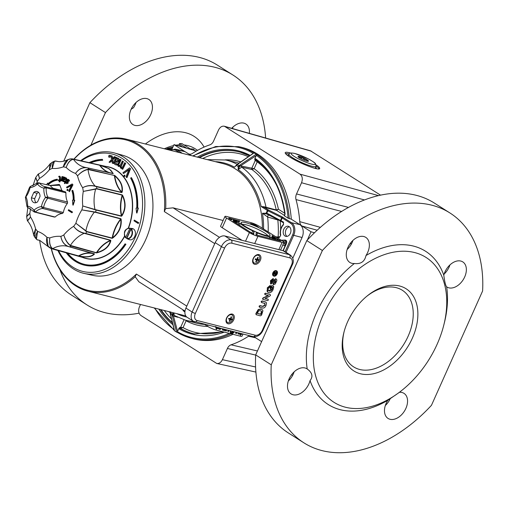 <?xml version="1.0" encoding="UTF-8"?>
<svg xmlns="http://www.w3.org/2000/svg" width="508" height="508" viewBox="0 0 508 508"><rect width="100%" height="100%" fill="white"/><g stroke="black" fill="none" stroke-linecap="round" stroke-linejoin="round"><path stroke-width="0.76" d="M286.95 236.398A5.201 3.785 104.2 0 1 285.591 230.943A5.201 3.785 104.2 0 1 289.382 226.784M284.696 242.805L285.521 244.443L284.988 244.507L284.696 242.805M263.589 229.006A79.28 57.696 104.2 0 0 262.484 213.233L266.732 213.982L266.789 213.252L262.484 213.233L267.633 217.018L277.819 219.977A1.651 1.162 106.3 0 1 277.819 219.621M268.148 231.902A82.582 60.103 -75.8 0 0 267.633 217.018A1.651 1.162 106.3 0 1 268.84 214.96M276.828 236.931L275.647 236.671M178.88 328.447A1.651 1.2 -75.8 0 0 179.356 329.006A0.826 0.552 -60.2 0 1 180.207 328.39L180.003 327.304L178.88 328.447L177.559 331.394L173.393 315.709A0.826 0.514 165.1 0 1 172.269 315.817L176.594 332.099L190.411 338.03A98.704 71.838 -75.8 0 0 230.956 333.8M233.013 334.321A98.755 71.869 104.2 0 1 192.386 338.582L190.411 338.03A98.704 71.838 -75.8 0 1 177.629 332.55L177.559 331.394M176.594 332.099A98.692 71.825 104.2 0 1 174.568 330.81L170.409 314.096L170.656 312.103M173.533 312.833L172.288 314.052L172.269 315.817M185.147 151.695A9.906 7.207 -75.8 0 0 184.664 151.422A9.906 7.207 104.2 0 0 183.451 150.99L175.165 149.117A9.684 7.048 -75.8 0 1 176.822 149.809L185.147 151.695L191.262 155.588M306.876 161.119A5.759 0.921 -155.9 0 1 301.396 158.953A5.759 0.921 -155.9 0 1 298.005 156.635A5.759 0.921 -155.9 0 1 303.632 157.975A5.759 0.921 -155.9 0 1 308.375 161.271A5.759 0.921 -155.9 0 1 306.876 161.119M307.315 161.265L307.016 159.829L304.209 159.296L302.019 157.378L299.822 157.588L298.234 156.426L298.266 156.978M307.016 159.829L306.483 161.017M302.019 157.378L301.333 158.921M380.562 195.167L310.521 150.819L224.415 126.251L300.05 174.161C302.406 176.124 302.901 178.981 301.542 182.747L296.532 193.948A6.598 4.807 -75.8 0 0 296.012 199.587A103.124 75.051 104.2 0 1 299.752 221.659A6.598 4.807 -75.8 0 0 302 226.022L311.036 231.762L307.346 240.017M399.663 286.01A48.692 32.468 122.4 0 0 367.17 295.954A48.692 32.468 122.4 0 0 343.859 332.626A48.692 32.468 122.4 0 0 365.957 374.504A48.692 32.468 122.4 0 0 413.906 334.448A48.692 32.468 122.4 0 0 399.663 286.01M366.56 296.462A45.39 30.27 -57.6 0 1 396.253 287.668A45.39 30.27 -57.6 0 1 402.311 290.259A45.39 30.27 -57.6 0 1 405.987 340.57A45.39 30.27 -57.6 0 1 359.664 369.462A45.39 30.27 -57.6 0 1 353.606 366.865A45.39 30.27 -57.6 0 1 344.056 331.864M322.974 315.455A85.827 57.233 -57.6 0 1 407.365 251.365A85.827 57.233 -57.6 0 1 443.808 325.044A85.827 57.233 -57.6 0 1 402.711 389.68A85.827 57.233 -57.6 0 1 328.409 397.993A85.827 57.233 -57.6 0 1 322.974 315.455M285.515 153.587A18.98 3.042 -155.9 0 1 289.154 154M316.243 166.122A18.98 3.042 -155.9 0 1 319.176 168.891M287.585 155.48A15.678 2.508 -155.9 0 1 287.611 155.391A15.678 2.508 -155.9 0 1 288.69 154.991M315.811 167.126A15.678 2.508 -155.9 0 1 316.236 168.192A15.678 2.508 -155.9 0 1 315.703 168.529M316.236 164.948C318.77 166.694 319.919 167.9 319.691 168.554C319.38 170.986 299.472 163.322 289.966 157.112C286.563 154.927 284.982 153.435 285.217 152.654C285.579 152.019 287.363 152.146 290.57 153.029M188.551 153.861A6.598 4.807 -75.8 0 0 189.071 154.057A6.598 4.807 -75.8 0 0 192.437 153.435A103.124 75.051 104.2 0 1 209.899 144.837A6.598 4.807 -75.8 0 0 213.538 141.186L218.548 129.984C220.047 127.044 222.002 125.806 224.415 126.251M171.901 149.333L173.996 144.64L196.348 151.016M173.996 144.64L184.664 151.422M249.504 335.718A6.598 4.807 -75.8 0 0 248.507 336.22A103.124 75.051 104.2 0 1 231.051 344.818A6.598 4.807 -75.8 0 0 227.413 348.475L222.402 359.67C220.967 362.502 219.081 363.766 216.738 363.455L140.894 315.493C138.538 313.538 138.043 310.674 139.402 306.908L140.494 304.476M63.722 161.188L89.891 102.686L105.461 112.579L90.888 145.148M139.09 313.176A136.163 90.805 -57.6 0 1 86.951 304.902A136.163 90.805 -57.6 0 1 59.874 269.577M105.461 112.579A136.163 90.805 -57.6 0 1 233.051 75.089A136.163 90.805 -57.6 0 1 265.62 138.005M231.724 128.333A14.853 9.906 -57.6 0 1 245.866 123.996A14.853 9.906 -57.6 0 1 249.358 133.369M141.713 124.377A14.853 9.906 -57.6 0 1 132.931 124.543A14.853 9.906 -57.6 0 1 132.544 106.693A14.853 9.906 -57.6 0 1 148.869 99.473A14.853 9.906 -57.6 0 1 149.066 117.627A14.853 9.906 -57.6 0 1 141.713 124.377M182.721 147.13L179.114 144.837L179.432 143.631L186.747 148.279M170.713 149.879L169.958 150.197M166.916 149.428L172.637 147.682M172.129 148.819L168.446 149.816M165.983 149.193L167.875 148.247L172.86 147.18M194.875 150.597L193.383 149.092A54.959 36.652 122.4 0 0 190.214 148.863L181.908 143.58A54.959 36.652 122.4 0 0 179.432 143.631M351.523 243.764L350.285 243.395M314.477 232.785L311.036 231.762M255.676 354.908L306.813 240.589A136.163 90.805 -57.6 0 1 434.404 203.098L449.974 212.992A136.163 90.805 -57.6 0 1 482.6 290.995L431.463 405.314A136.163 90.805 -57.6 0 1 303.867 442.811A136.163 90.805 -57.6 0 1 271.247 364.808L255.676 354.908A136.163 90.805 -57.6 0 0 288.303 432.911L303.867 442.811M385.331 405.511A14.853 9.906 122.4 0 0 390.22 398.729M444.132 274.06A14.853 9.906 122.4 0 0 449.942 264.922M347.135 249.536A14.853 9.906 122.4 0 0 350.418 245.637A14.853 9.906 122.4 0 0 352.946 240.398M288.334 380.987A14.853 9.906 122.4 0 0 294.145 371.843M306.813 240.589L322.383 250.488L271.247 364.808M131.134 109.271L133.496 107.728A14.853 9.906 122.4 0 0 136.023 102.489M89.891 102.686A136.163 90.805 -57.6 0 1 217.481 65.189L233.051 75.089M86.951 304.902L71.38 295.008A136.163 90.805 -57.6 0 1 39.675 240.544M232.461 128.543A14.853 9.906 122.4 0 0 233.02 127.013M307.194 368.96C312.312 372.675 313.265 376.555 310.045 380.6A14.853 9.906 -57.6 0 1 291.052 393.897A14.853 9.906 -57.6 0 1 290.665 376.047A14.853 9.906 -57.6 0 1 306.991 368.827A14.853 9.906 -57.6 0 1 307.194 368.96A90.773 60.535 -57.6 0 1 316.567 312.642A90.773 60.535 -57.6 0 1 354.362 263.512A14.853 9.906 -57.6 0 1 349.853 262.452A14.853 9.906 -57.6 0 1 349.466 244.602A14.853 9.906 -57.6 0 1 365.792 237.382A14.853 9.906 -57.6 0 1 365.989 255.53A90.773 60.535 -57.6 0 1 443.801 275.209A14.853 9.906 -57.6 0 1 462.788 261.906A14.853 9.906 -57.6 0 1 463.182 279.756A14.853 9.906 -57.6 0 1 446.85 286.976A14.853 9.906 -57.6 0 1 446.653 286.842A90.773 60.535 -57.6 0 1 444.373 322.783L443.808 325.044M387.858 400.272L399.478 392.297A14.853 9.906 -57.6 0 1 403.987 393.351A14.853 9.906 -57.6 0 1 404.381 411.201A14.853 9.906 -57.6 0 1 388.049 418.427A14.853 9.906 -57.6 0 1 387.858 400.272A90.773 60.535 -57.6 0 1 310.045 380.6M402.711 389.68L400.907 391.154A90.773 60.535 -57.6 0 1 399.478 392.297M446.653 286.842C445.611 285.725 444.659 281.845 443.801 275.209M365.989 255.53C364.674 261.62 360.801 264.281 354.362 263.512M322.383 250.488A136.163 90.805 -57.6 0 1 449.974 212.992M261.62 341.624L253.981 336.772M256.14 154.273L239.014 165.602L238.239 166.605L238.163 169.558L239.649 166.459L256.191 155.619L257.169 154.724L256.14 154.273A98.692 71.825 -75.8 0 0 254.114 152.984L254.159 152.806A98.704 71.838 -75.8 0 0 238.792 146.672L240.792 147.123A98.755 71.869 104.2 0 1 291.3 219.183L299.834 224.612A9.906 7.207 104.2 0 1 302.07 237.49L292.818 258.185M284.969 235.998A5.201 3.785 104.2 0 1 283.572 229.8A5.201 3.785 104.2 0 1 288.341 226.276A5.201 3.785 104.2 0 1 290.735 232.239A5.201 3.785 104.2 0 1 285.794 236.353A5.201 3.785 104.2 0 1 284.969 235.998M223.431 331.895L194.151 333.839A93.726 68.212 104.2 0 1 180.207 328.39L183.058 327.603L180.003 327.304M291.3 219.183L288.08 218.18L284.429 215.862L285.096 214.039A94.552 68.809 -75.8 0 0 255.524 158.725A1.651 1.2 -75.8 0 0 254.87 158.572L256.191 155.619M283.216 250.742L286.474 243.459C287.052 241.478 286.607 240.335 285.128 240.036A0.826 0.552 87.2 0 0 285.598 240.983L286.271 243.262L282.956 250.673M278.149 236.893A82.842 60.287 104.2 0 0 277.819 219.977A1.651 0.508 174.1 0 0 278.644 220.053M266.732 213.982L280.429 220.967M279.838 236.83L277.578 236.938A0.826 0.552 87.2 0 0 277.476 236.925L279.94 236.811A0.826 0.552 87.2 0 0 279.94 236.811L280.499 235.49A0.826 0.337 -14.1 0 1 280.499 235.49A0.826 0.337 -14.1 0 1 280.499 235.496A0.826 0.337 -14.1 0 1 280.746 235.153A8.858 6.452 104.2 0 1 283.464 224.79L283.464 222.085L268.18 213.843L268.084 214.56L267.564 214.319L268.053 214.541M299.834 224.612L291.509 222.72L282.315 216.941L268.23 209.868A0.826 0.552 122.4 0 0 267.354 210.477L266.224 213.004A0.826 0.565 102 0 0 266.427 213.868M279.94 236.811A0.826 0.552 87.2 0 0 279.432 237.496L280.746 235.153M283.464 222.085A0.826 0.552 122.4 0 0 283.578 222.929M283.464 224.79A0.826 0.349 -136.3 0 1 283.42 224.358L283.42 224.358A0.826 0.349 -136.3 0 1 283.426 224.352L283.572 222.923L281.203 221.418A0.826 0.552 122.4 0 0 281.299 221.463L283.483 222.847M268.18 213.843L266.789 213.252L267.894 210.776L261.182 206.553A79.28 57.696 104.2 0 0 238.163 169.558L241.675 167.145L251.873 169.532A82.842 60.287 104.2 0 1 276.238 209.937A0.826 0.597 102.9 0 0 276.498 210.356L278.441 209.264L276.238 209.937L264.179 206.781L261.182 206.553L276.498 210.356L284.423 215.392M284.429 215.862L284.08 215.417L285.096 214.039M264.179 206.781L263.995 207.181L268.23 209.868M256.159 159.696A0.826 0.591 -74 0 0 255.422 160.16L251.708 168.472A0.826 0.591 103.2 0 0 251.873 169.532L254.14 168.694L241.51 166.084A4.121 2.8 122.7 0 0 240.309 166.11A0.826 0.33 56.5 0 0 239.662 165.157M254.87 158.572L254.845 159.995L257.194 161.868L257.042 160.585M170.256 312.001L170.351 312.42M236.43 165.036L234.461 167.202L237.319 164.522L253.295 153.416M236.334 165.252L234.461 167.202A79.28 57.696 104.2 0 0 215.278 161.658M185.757 320.237L186.112 320.777L186.106 320.332M174.803 315.716L173.996 314.566L174.066 312.966M236.938 164.732A0.826 0.33 56.4 0 1 237.014 164.471A0.826 0.33 56.4 0 1 237.319 164.522A83.007 60.414 -75.8 0 1 239.014 165.602A0.826 0.343 -124.4 0 1 239.649 166.459M239.224 166.853L238.239 166.605A81.832 59.557 104.2 0 0 236.474 165.481L236.48 165.106M235.864 165.71L237.655 164.04A0.826 0.343 55.5 0 1 237.655 164.04A0.826 0.343 55.5 0 1 237.973 164.084M170.396 312.039L170.517 312.928A81.832 59.557 104.2 0 0 172.288 314.052L173.12 314.636L173.888 312.922M170.231 313.855A0.826 0.514 -14.8 0 0 170.409 314.096A83.007 60.414 -75.8 0 0 172.104 315.176A0.826 0.527 -14.1 0 0 173.145 315.131L173.12 314.636M173.145 315.131L173.393 315.709A4.121 2.8 122.7 0 0 174.314 316.287L177.743 317.265M254.845 159.995L255.6 159.537A0.826 0.546 -54.9 0 1 255.524 158.725M74.022 159.22A77.572 56.458 104.2 0 1 136.455 144.247A77.572 56.458 104.2 0 1 164.325 211.588L165.633 208.604L173.088 207.835L219.494 237.338M223.126 220.491L173.088 207.835M185.007 311.106L138.849 281.756L135.172 276.695L136.385 274.047A77.572 56.458 104.2 0 1 51.397 248.641M231.813 314.02A5.366 3.575 -57.6 0 1 232.162 315.004M227.451 322.421A5.366 3.575 -57.6 0 1 226.409 322.523M258.426 254.533A5.366 3.575 -57.6 0 1 258.775 255.518M254.057 262.934A5.366 3.575 -57.6 0 1 253.022 263.036M282.073 242.437L257.931 236.334A6.604 1.054 24.1 0 1 249.39 232.581L226.555 218.065A6.604 1.054 24.1 0 1 224.917 216.484A6.604 1.054 24.1 0 1 226.797 216.535L250.939 222.644A6.604 1.054 -155.9 0 1 259.48 226.39L282.315 240.906A6.604 1.054 -155.9 0 1 283.947 242.494A6.604 1.054 -155.9 0 1 282.073 242.437L278.854 249.638M256.032 261.207L256.223 261.804A8.249 6.464 -77.2 0 0 257.124 260.439L257.473 260.204A8.249 1.829 27.7 0 0 258.394 260.318L256.553 259.239A1.353 0.902 -57.6 0 0 256.616 259.124M258.394 260.318A2.451 1.632 122.4 0 0 258.705 259.62A8.249 0.8 -159.4 0 1 257.816 259.436L257.734 259.086A8.249 6.452 -78.2 0 0 258.172 257.448L257.588 257.607M255.562 258.826A2.248 1.499 -57.6 0 0 255.257 259.499L255.175 259.505A8.249 1.759 28.1 0 0 256.476 259.95L256.559 260.299A8.249 5.493 105.3 0 1 255.708 261.671A2.451 1.632 122.4 0 0 256.223 261.804M258.172 257.448A2.451 1.632 122.4 0 0 257.658 257.315A8.249 5.505 106.2 0 1 257.162 258.94L256.819 259.182A8.249 0.87 -159.8 0 1 255.492 258.807A2.451 1.632 122.4 0 0 255.175 259.505M255.403 259.397L256.553 259.239M254.616 263.157A4.388 2.927 -57.6 0 1 254.229 263.017A4.388 2.927 -57.6 0 1 253.911 257.639A4.388 2.927 -57.6 0 1 258.921 255.638A4.388 2.927 -57.6 0 1 259.004 260.515A4.388 2.927 -57.6 0 1 254.616 263.157M230.543 330.924A7.861 5.239 122.4 0 0 230.454 331.413A2.807 1.873 122.4 0 0 231.089 333.35A2.807 1.873 122.4 0 0 233.953 332.302A7.861 5.239 122.4 0 0 234.277 331.864M233.972 331.788A7.423 4.953 -57.6 0 1 233.744 332.092A2.369 1.581 -57.6 0 1 231.318 332.988A2.369 1.581 -57.6 0 1 230.784 331.343A7.423 4.953 -57.6 0 1 230.848 331M233.744 332.092L233.534 331.959A7.423 4.953 122.4 0 0 233.718 331.724M230.988 333.28A2.807 1.873 -57.6 0 1 230.88 333.223A2.807 1.873 -57.6 0 1 230.245 331.28A7.861 5.239 -57.6 0 1 230.321 330.867M231.223 332.911A2.369 1.581 122.4 0 0 233.534 331.959M216.027 327.431L216.478 327.806L217.621 327.603M204.381 324.307L207.48 326.276A6.604 1.054 24.1 0 0 216.021 330.022L240.163 336.131L240.817 334.664M239.649 333.223L239.357 333.883L239.732 334.315L239.42 334.118L240.036 334.423L239.046 333.686L239.293 333.134M239.7 333.4L240.303 333.832L241.306 333.578M228.498 330.403L228.048 331.406L227.736 331.21L228.136 330.314M226.219 329.825L225.774 330.835L225.457 330.632L225.863 329.736M238.665 332.975L238.214 333.978L237.903 333.781L238.303 332.886M236.385 332.397L235.934 333.4L235.623 333.204L236.023 332.308M223.552 329.463L225.406 330.054L223.45 329.559L223.825 329.222M223.247 329.076L222.599 330.029L222.288 329.832L222.828 328.968M218.973 328.27L220.504 328.327M218.783 327.787L218.694 328.835L218.383 328.638L219.062 329.14L218.383 328.638L218.472 327.59M231.692 331.21L232.391 331.508L232.188 332.575L232.639 331.572L233.426 331.648M231.94 332.511L231.629 332.315L232.029 331.413M215.716 326.714L216.478 328.593L217.627 328.549L217.957 327.806L216.789 328.003L216.408 326.904M215.957 328.32L216.478 328.593M216.167 328.397L215.386 326.504M228.048 331.406L228.562 331.54L229.006 330.537M225.774 330.835L226.282 330.962L226.733 329.959M235.934 333.4L236.449 333.534L236.893 332.53M238.214 333.978L238.728 334.105L239.173 333.102M222.599 330.029L225.133 330.67L225.406 330.054M222.879 329.406L222.561 329.209M241.7 333.712L240.614 334.029L239.77 333.058M240.347 334.62L239.732 334.315L241.256 334.575L242.233 333.877M219.373 329.336L218.694 328.835L219.373 329.336L220.516 329.267L220.847 328.53L219.685 328.746L219.335 327.85M242.983 334.067L242.037 336.188A6.604 1.054 -155.9 0 1 240.163 336.131M233.921 220.224A2.064 0.33 -155.9 0 1 236.023 221.075A2.064 0.33 -155.9 0 1 237.096 221.894A2.064 0.33 -155.9 0 1 235.083 221.355A2.064 0.33 -155.9 0 1 233.331 220.212A2.064 0.33 -155.9 0 1 233.921 220.224M272.351 237.096A2.064 0.33 -155.9 0 1 274.46 237.947A2.064 0.33 -155.9 0 1 275.533 238.766A2.064 0.33 -155.9 0 1 273.514 238.227A2.064 0.33 -155.9 0 1 271.767 237.084A2.064 0.33 -155.9 0 1 272.351 237.096M280.905 241.148L256.483 234.975L255.975 234.709L256.286 232.696L257.613 233.007A18.155 2.908 24.1 0 0 269.932 236.817L270.421 237.026A4.54 0.724 24.1 0 0 274.898 239.224A4.54 0.724 24.1 0 0 277.793 239.776A4.54 0.724 24.1 0 0 272.574 236.69L272.193 236.468A18.155 2.908 24.1 0 0 272.224 236.417A18.155 2.908 24.1 0 0 272.034 235.579L280.918 241.071M252.768 230.88L254.019 231.712L253.644 234.099L253.124 233.909L232.874 221.031L234.144 221.355A4.54 0.724 24.1 0 0 239.109 223.018L240.24 223.501A18.155 2.908 24.1 0 0 252.768 230.88L251.797 233.064M234.144 221.355L233.972 221.729M242.43 224.409A14.192 2.273 -155.9 0 1 246.056 224.815A14.192 2.273 -155.9 0 1 259.417 230.08A14.192 2.273 -155.9 0 1 267.887 235.795M245.688 222.663A15.843 2.534 24.1 0 0 241.211 222.993A15.843 2.534 24.1 0 0 254.616 231.318A15.843 2.534 24.1 0 0 269.754 235.763A15.843 2.534 24.1 0 0 262.903 229.743A15.843 2.534 24.1 0 0 245.688 222.663M229.387 218.186L239.935 221.151A18.155 2.908 24.1 0 0 239.078 221.59A18.155 2.908 24.1 0 0 239.084 222.059L238.068 221.71A4.54 0.724 24.1 0 0 233.705 219.659A4.54 0.724 24.1 0 0 231.07 219.196A4.54 0.724 24.1 0 0 231.737 219.977L229.299 218.764A2.477 0.394 -155.9 0 1 228.683 218.167A2.477 0.394 -155.9 0 1 229.387 218.186L229.171 218.675M254.737 224.6L258.407 227.063A18.155 2.908 24.1 0 0 251.136 223.984L250.552 223.539L254.737 224.6L254.425 225.298M183.128 309.905L183.007 310.172A6.604 1.054 24.1 0 0 184.645 311.76L184.918 311.931M242.043 240.328L222.231 227.736A6.604 1.054 -155.9 0 1 220.593 226.149L224.917 216.484M275.12 273.939L275.698 274.206L275.158 273.856L276.517 272.567L275.45 273.094L275.215 272.288L274.555 272.586L273.869 273.971L273.964 274.358L275.819 274.53M276.562 272.866L276.206 272.371L275.139 272.898M274.555 272.586L274.244 272.383L273.558 273.774L273.964 274.358M274.479 273.348L274.999 272.834L274.79 273.977L274.257 273.837L274.479 273.348M274.999 272.834L275.006 273.495L274.688 272.637M274.307 273.736L274.695 273.298M275.387 274.009L275.507 274.333L275.387 274.009M274.244 272.383L274.904 272.091M273.983 276.168A2.972 1.981 122.4 0 0 277.019 274.282A2.972 1.981 122.4 0 0 276.777 270.986A2.972 1.981 122.4 0 0 273.514 272.428A2.972 1.981 122.4 0 0 273.59 276.003A2.972 1.981 122.4 0 0 273.983 276.168M273.444 275.888A2.972 1.981 -57.6 0 1 273.279 275.8A2.972 1.981 -57.6 0 1 273.202 272.231A2.972 1.981 -57.6 0 1 276.466 270.789A2.972 1.981 -57.6 0 1 276.612 270.897M274.187 275.723A2.477 1.651 -57.6 0 1 273.856 275.584A2.477 1.651 -57.6 0 1 273.793 272.606A2.477 1.651 -57.6 0 1 276.511 271.405A2.477 1.651 -57.6 0 1 276.714 274.149A2.477 1.651 -57.6 0 1 274.187 275.723M273.71 275.469A2.477 1.651 122.4 0 0 273.875 275.526A2.477 1.651 122.4 0 0 276.333 274.072A2.477 1.651 122.4 0 0 276.346 271.316M256.07 314.655L260.382 315.862L261.569 315.119L262.934 310.756L262.084 309.474L261.233 309.124L258.534 309.715L256.165 313.792L256.426 314.865M256.115 314.668L255.854 313.588L258.216 309.518L260.921 308.928L261.925 309.385M265.1 298.336L268.11 299.218L264.935 298.412L269.316 296.431L270.478 295.434L270.123 294.462L265.881 293.389L264.947 293.916L265.271 294.748L268.484 295.561L264.033 297.599L262.909 298.482L262.928 299.364L267.475 300.603L268.408 300.063L267.989 299.098M263.309 299.549L262.617 299.168L262.998 299.352L262.598 298.279L268.002 295.44M264.928 294.545L265.271 294.748M264.96 294.551L264.636 293.719L265.57 293.192L270.192 294.481M268.561 290.76L271.939 289.166L272.396 287.191M273.444 286.652L272.986 285.833L273.545 286.131L271.951 285.566L270.859 286.41L270.11 288.087L270.453 289.014L271.831 287.166L272.713 287.388L272.25 289.37L271.005 290.887L269.278 291.109L268.135 290.157L268.345 288.423L270.466 286.347L270.281 285.515L267.551 288.099L267.043 291.097L267.602 292.068L268.637 292.614C270.478 292.957 271.964 291.948 273.094 289.592L273.755 286.849L273.298 286.029L272.263 285.769L271.177 286.607L270.542 289.052M267.754 292.202L267.24 287.903L270.154 285.433M261.487 302.419L261.15 301.517L262.147 300.939L265.735 302.038M259.359 307.073L262.299 307.937C263.862 308.413 265.113 307.543 266.052 305.34L266.49 303.047L265.9 302.133L262.458 301.136L261.461 301.714L261.798 302.616L264.986 303.498M259.397 307.086L259.061 306.184L260.058 305.606L262.712 306.28L264.82 305.029L264.814 303.409M261.442 302.406L261.798 302.616M270.618 283.775L270.466 280.689L273.133 278.536M271.259 282.423L275.641 278.746L276.136 279.006M275.107 280.238L275.234 281.921L272.98 283.801L273.482 284.778L275.266 283.985L276.847 280.657L276.682 279.508L275.952 278.943L271.469 282.575M254.597 264.281A5.366 3.575 -57.6 0 1 253.879 263.969A5.366 3.575 -57.6 0 1 253.74 257.524A5.366 3.575 -57.6 0 1 259.639 254.921A5.366 3.575 -57.6 0 1 260.071 260.864A5.366 3.575 -57.6 0 1 254.597 264.281M227.99 323.767A5.366 3.575 -57.6 0 1 227.273 323.456A5.366 3.575 -57.6 0 1 227.133 317.011A5.366 3.575 -57.6 0 1 233.026 314.408A5.366 3.575 -57.6 0 1 233.464 320.351A5.366 3.575 -57.6 0 1 227.99 323.767M257.283 313.436L258.35 311.328L259.213 310.648L261.239 310.902L261.817 311.772L260.941 314.363L257.283 313.436M257.327 313.328L260.629 314.166L261.506 311.575L261.074 310.807M258.216 309.518L258.534 309.715M263.716 297.402L264.033 297.599M264.471 303.289L265.132 305.225L263.023 306.476L260.369 305.803L259.372 306.381L259.709 307.283M271.393 282.505L271.507 281.184L273.475 279.394L273.26 278.613L270.777 280.886L271.062 284.01L275.558 280.492M270.453 283.686L271.062 284.01M275.419 280.435L275.546 282.118L273.291 283.997L273.482 284.778M231.667 243.167A2.477 1.803 -75.8 0 0 231.108 239.947A9.081 6.052 122.4 0 0 221.418 246.602L192.145 312.039L185.915 308.077A9.081 6.052 122.4 0 0 187.084 317.265L193.313 321.227A9.081 6.052 122.4 0 1 192.145 312.039A2.477 0.394 24.1 0 0 195.351 313.442L224.619 248.006A6.604 4.401 -57.6 0 1 231.667 243.167L289.833 257.874A6.604 4.401 -57.6 0 1 291.56 264.935L262.287 330.371A6.604 4.401 -57.6 0 1 255.238 335.21L197.079 320.504A6.604 4.401 -57.6 0 1 195.351 313.442M185.915 308.077L215.189 242.646L221.418 246.602A2.477 0.394 24.1 0 0 224.619 248.006M289.833 257.874A2.477 1.803 -75.8 0 0 289.274 254.654L231.108 239.947L224.885 235.991A9.081 6.052 122.4 0 0 215.189 242.646M224.885 235.991L283.045 250.698L289.274 254.654A9.081 6.052 122.4 0 1 290.487 255.175C293.535 258.153 294.126 261.41 292.265 264.954L262.992 330.39A2.477 0.394 24.1 0 1 262.287 330.371M290.487 255.175L284.258 251.212A9.081 6.052 122.4 0 0 283.045 250.698M228.003 322.644A4.388 2.927 -57.6 0 1 227.622 322.504A4.388 2.927 -57.6 0 1 227.305 317.125A4.388 2.927 -57.6 0 1 232.308 315.125A4.388 2.927 -57.6 0 1 232.397 320.002A4.388 2.927 -57.6 0 1 228.003 322.644M231.565 316.935A2.451 1.632 122.4 0 0 231.045 316.801A8.249 5.505 106.2 0 1 230.556 318.427L230.207 318.668A8.249 0.87 -159.8 0 1 228.879 318.294A2.451 1.632 122.4 0 0 228.568 318.992A8.249 1.759 28.1 0 0 229.864 319.437L229.953 319.786A8.249 5.493 105.3 0 1 229.095 321.158A2.451 1.632 122.4 0 0 229.616 321.291A8.249 6.464 -77.2 0 0 230.518 319.926L230.867 319.691A8.249 1.829 27.7 0 0 231.781 319.805A2.451 1.632 122.4 0 0 232.093 319.107A8.249 0.8 -159.4 0 1 231.21 318.922L231.121 318.573A8.249 6.452 -78.2 0 0 231.565 316.935L230.975 317.094M230.003 318.611A1.353 0.902 -57.6 0 1 229.94 318.726L231.781 319.805M228.791 318.884L229.94 318.726M229.616 321.291L229.419 320.694M228.657 318.999L228.962 318.313A2.248 1.499 -57.6 0 0 228.651 318.986L228.568 318.992M165.691 208.585A78.397 57.055 -75.8 0 0 126.479 139.205L223.05 163.62A78.397 57.055 104.2 0 1 262.388 228.244M185.757 315.906A78.397 57.055 104.2 0 1 184.614 315.633L88.043 291.217A78.397 57.055 -75.8 0 0 135.198 276.746M126.479 139.205A78.397 57.055 -75.8 0 0 73.844 159.175M51.213 248.571A78.397 57.055 -75.8 0 0 88.043 291.217M114.516 152.984L122.695 155.277A61.9 45.053 104.2 0 1 150.387 226.117A61.9 45.053 104.2 0 1 92.348 275.279L84.068 273.406A62.116 45.206 -75.8 0 0 142.31 224.072A62.116 45.206 -75.8 0 0 114.516 152.984A62.116 45.206 -75.8 0 0 80.62 160.712M57.912 250.488A62.116 45.206 -75.8 0 0 73.444 268.961A62.116 45.206 -75.8 0 0 84.068 273.406M81.293 160.858A60.496 44.025 104.2 0 1 142.335 209.766A60.496 44.025 104.2 0 1 73 267.227A60.496 44.025 104.2 0 1 58.572 250.673M67.564 202.044L47.809 197.053A16.504 12.014 104.2 0 1 46.209 187.833A14.853 10.808 -75.8 0 0 45.599 186.804L65.348 191.795A14.853 10.808 104.2 0 1 65.964 192.824A16.504 12.014 -75.8 0 0 67.564 202.044A14.853 10.808 104.2 0 1 67.373 203.467A16.504 12.014 -75.8 0 0 63.335 212.496A14.853 10.808 104.2 0 1 62.452 213.481A16.504 12.014 -75.8 0 0 55.137 217.03A14.853 10.808 104.2 0 1 54.077 216.999L34.322 212.001L28.88 208.166A16.504 12.014 104.2 0 0 28.023 207.994L27.026 206.737L25.4 197.402L29.578 187.3L30.328 186.461L38.03 182.734L50.267 185.566L59.855 185.223L61.881 190.494A16.504 12.014 -75.8 0 0 63.652 191.37M58.782 184.512A1.651 1.2 104.2 0 1 58.82 184.506A1.651 1.2 104.2 0 1 59.855 185.223M48.622 184.448L48.292 184.366A22.695 16.516 104.2 0 1 57.017 180.061L57.048 179.254L57.379 179.337L57.347 180.149A22.695 16.516 -75.8 0 0 48.622 184.448L48.844 185.21M57.048 179.254A23.52 17.12 -75.8 0 0 47.943 183.763L47.562 183.109L48.133 183.598M74.441 200.19L74.771 200.279L73.184 205.137L72.854 205.054L74.441 200.19L73.768 200.184A23.52 17.12 -75.8 0 0 72.479 190.341L71.914 190.76A22.695 16.516 104.2 0 1 73.158 200.171L72.485 200.158L72.854 205.054M72.479 190.341L72.809 190.424A23.52 17.12 104.2 0 1 74.098 200.184M68.593 209.69L72.555 212.084L71.895 212.744L68.263 210.433L68.593 209.69L72.225 212.001L71.895 212.744M67.659 189.363A0.66 0.483 104.2 0 1 67.513 190.64A0.66 0.483 104.2 0 1 67.361 190.557M61.512 180.226L60.465 180.689A4.312 3.137 104.2 0 1 60.427 180.683L59.963 181.896L59.093 181.788L59.633 181.813L60.096 180.594A4.312 3.137 -75.8 0 0 60.135 180.607L61.182 180.143L61.049 180.772L61.57 180.873L62.49 176.638L61.97 176.543L61.316 179.546L59.887 179.991L60.211 177.622L59.48 176.193L58.864 176.289L58.776 176.93L59.671 177.101L59.347 179.965L58.363 179.927L58.28 180.518L59.265 180.562L59.093 181.788M59.258 180.632L58.28 180.518M59.588 176.898L58.776 176.93M60.249 179.838L60.541 177.705L60.001 176.301L59.48 176.193M60.389 179.889L60.719 179.972M62.49 176.638L62.821 176.721L61.9 180.956L61.049 180.772M71.412 185.553L66.961 187.903L71.615 185.16L68.726 190.83L69.177 191.586L72.625 184.696L72.168 183.94L66.529 187.192L66.961 187.903M72.168 183.94L72.949 184.779L69.507 191.668L69.177 191.586M65.627 182.715L64.853 183.674L65.335 182.543L66.954 183.68M66.326 183.407L67.882 183.051L67.399 180.219L68.237 180.118L68.834 181.318L69.215 180.619L68.536 179.603L67.621 179.33L66.916 179.946L67.399 182.778L66.618 182.886L66.046 181.813L65.576 181.991L66.51 179.807L66.262 178.041L65.697 177.844L65.443 178.441L66.18 179.032L65.913 179.838L65.107 181.712L64.256 181.197L65.151 181.623M66.224 178.632L65.894 178.549M65.697 177.844L66.592 178.124L66.027 177.927L66.592 178.124L66.84 179.895L65.907 182.074L65.576 181.991M66.046 181.813L67.056 183.051M67.621 179.33L68.866 179.692L67.945 179.413L68.866 179.692L69.539 180.702L68.834 181.318M68.11 180.003L67.729 180.302L68.212 183.14L66.65 183.49M64.268 180.931L62.802 180.531L62.802 179.832L64.262 179.895L65.189 178.892L65.234 177.851L64.713 177.241L63.576 177.425L63.716 176.987L63.221 176.797L62.313 179.616L62.281 180.829L63.075 181.483L64.04 181.642L64.268 180.931L64.516 181.267M64.37 181.724L63.405 181.566M63.075 181.483L63.481 181.591M63.221 176.797L63.995 177.229M64.052 177.209L65.043 177.324L64.376 177.292L65.043 177.324L65.596 178.079M65.234 177.851L65.519 178.981L64.592 179.978L63.176 179.781M62.846 179.699L63.373 179.838M63.17 179.788L63.132 180.613L63.608 180.95M55.169 161.011L54.451 161.176L52.248 168.402C52.032 163.551 53.194 161.087 55.74 161.023L57.918 161.5M69.907 158.953L68.135 159.544L63.329 166.853C64.522 161.823 67.215 159.144 71.406 158.807L72.739 158.947A46.139 33.579 104.2 0 1 73.736 159.156A46.139 33.579 104.2 0 1 74.225 159.271L73.203 159.195C70.212 159.791 67.875 162.547 66.186 167.469C67.958 162.566 70.371 159.849 73.431 159.322L100.006 165.31C107.366 167.196 111.62 169.901 112.776 173.431A0.495 0.438 -18.8 0 1 113.201 173.438L109.049 168.675L100.006 165.31A32.868 23.92 104.2 0 0 112.776 173.431L85.071 167.373A33.693 24.517 104.2 0 1 73.431 159.322A0.495 0.432 82.2 0 0 73.203 159.195M128.194 228.251A47.034 34.233 104.2 0 0 116.237 170.307A47.034 34.233 104.2 0 0 108.191 166.935L72.739 158.947M55.658 161.011A0.495 0.451 100.7 0 1 55.74 161.023A33.693 24.517 104.2 0 0 56.794 161.296C60.23 162.122 64.008 161.538 68.135 159.544L71.406 158.807M86.131 167.57L86.525 167.64C82.086 167.291 78.422 169.215 75.527 173.406C78.48 169.291 82.175 167.392 86.62 167.729L87.967 168.008A46.139 33.579 104.2 0 1 89.021 169.304L87.897 169.291C84.296 170.002 80.842 172.206 77.546 175.889C80.905 172.276 84.404 170.155 88.043 169.52L114.37 175.431L114.757 175.863C120.599 180.95 122.917 186.341 121.723 192.043A0.495 0.33 11.3 0 1 122.123 192.189C123.266 186.373 120.898 180.867 115.011 175.66L114.757 175.863A32.868 23.92 104.2 0 0 121.723 192.043L121.66 192.354L95.18 186.099C90.792 184.988 86.614 185.534 82.639 187.725C86.633 185.642 90.824 185.166 95.218 186.296L96.52 186.715A46.139 33.579 104.2 0 1 96.857 188.639L83.28 191.414L96.838 188.912L122.142 195.142L122.352 195.663C125.768 202.749 125.533 209.385 121.647 215.563L121.406 215.964L96.101 209.798L82.766 205.975L96.095 210.064A46.139 33.579 104.2 0 1 95.625 212.103L81.858 209.88L95.504 212.344L120.72 218.916L120.758 219.393C121.488 226.752 118.764 232.855 112.573 237.687L112.16 238.055L86.919 231.54L75.87 223.26L86.817 231.794A46.139 33.579 104.2 0 1 85.662 233.401L84.309 233.166C79.889 232.15 76.34 229.876 73.654 226.339C76.276 229.965 79.788 232.296 84.188 233.331L110.484 240.379L110.401 240.703C108.915 246.532 104.426 250.463 96.926 252.489L96.393 252.705L70.39 245.408C67.431 243.11 65.234 239.63 63.805 234.963C65.145 239.668 67.266 243.199 70.155 245.548L71.158 246.082A46.139 33.579 104.2 0 1 69.634 246.825L68.307 246.45C64.192 244.691 61.709 241.338 60.877 236.385C61.627 241.383 64.059 244.748 68.167 246.488L94.063 253.886C91.408 256.781 86.36 257.486 78.911 256L52.642 248.66C50.171 246.691 49.219 243.116 49.79 237.934C49.13 243.091 50 246.672 52.388 248.672L53.327 249.104A46.139 33.579 104.2 0 1 51.835 248.787L50.584 248.285C47.009 246.024 45.79 242.373 46.939 237.319L48.139 246.297M100.159 165.144L74.225 159.271A0.495 0.356 102.7 0 1 74.397 159.391M87.795 167.907A0.495 0.362 102.7 0 1 87.814 167.913L86.62 167.729M113.024 173.653A0.495 0.362 -77.3 0 0 112.871 173.558L87.814 167.913A0.495 0.362 102.7 0 1 87.967 168.008L113.201 173.438M87.897 169.291A0.495 0.387 76 0 1 88.043 169.52A33.693 24.517 104.2 0 0 95.18 186.099L95.218 186.296M115.011 175.66L89.021 169.304A0.495 0.356 103.1 0 1 89.11 169.526M96.418 186.506A0.495 0.356 103.1 0 1 96.52 186.715L121.761 192.57L122.123 192.189M95.618 188.62A0.495 0.33 78.3 0 1 95.669 188.893A33.693 24.517 104.2 0 0 94.945 209.29L94.882 209.537M121.977 215.817C125.863 209.499 126.105 202.717 122.695 195.485L122.352 195.663A32.868 23.92 104.2 0 0 121.647 215.563L121.977 215.817L121.406 216.23A0.495 0.356 -76.3 0 0 121.406 215.964A33.014 24.028 -75.8 0 1 122.142 195.142A0.495 0.356 -76.2 0 0 122.161 194.875L96.857 188.639A0.495 0.356 103.8 0 1 96.838 188.912M122.695 195.485L122.161 194.875M94.31 212.001L94.253 212.255A33.693 24.517 104.2 0 0 85.871 231A0.495 0.324 129.5 0 1 85.706 231.223M112.808 238.004C119.05 233.032 121.837 226.803 121.164 219.316L120.758 219.393A32.868 23.92 104.2 0 0 112.573 237.687L112.808 238.004L112.058 238.309A0.495 0.356 -75.5 0 0 112.16 238.055A33.014 24.028 -75.8 0 1 120.72 218.916A0.495 0.356 -75.4 0 0 120.841 218.675L95.625 212.103A0.495 0.356 104.6 0 1 95.504 212.344M121.164 219.316L120.841 218.675M84.309 233.166L84.188 233.331A33.693 24.517 104.2 0 0 70.39 245.408A0.495 0.381 132.4 0 1 70.155 245.548M97.06 252.794C104.654 250.673 109.239 246.659 110.827 240.754A0.495 0.318 -165.2 0 1 110.401 240.703A32.868 23.92 104.2 0 0 96.926 252.489L97.06 252.794L96.215 252.876A0.495 0.356 -74.8 0 0 96.393 252.705A33.014 24.028 -75.8 0 1 110.484 240.379A0.495 0.356 -74.7 0 0 110.674 240.227L85.662 233.401A0.495 0.356 105.3 0 1 85.471 233.547M110.827 240.754L110.674 240.227M52.388 248.672A0.495 0.425 127.3 0 0 52.642 248.66A33.693 24.517 104.2 0 1 67.989 246.437A33.693 24.517 104.2 0 1 68.091 246.469L68.123 246.475M68.307 246.45L69.431 246.844A0.495 0.362 105.7 0 1 69.425 246.844L94.19 253.784A0.495 0.362 -74.3 0 0 94.386 253.765L69.634 246.825A0.495 0.362 105.7 0 1 69.431 246.844M78.969 256.229C86.531 257.696 91.688 256.972 94.444 254.064A0.495 0.425 -136.9 0 1 94.063 253.886A32.868 23.92 104.2 0 0 78.911 256L78.13 256.038A0.495 0.356 -74.4 0 0 78.334 255.994A33.014 24.028 -75.8 0 1 93.212 253.511M38.271 240.151A0.495 0.362 105.7 0 1 38.233 240.138L37.395 239.871C35.173 238.538 35.242 235.706 37.598 231.381L36.43 239.23L37.033 239.7M36.443 239.243L37.325 239.859A0.495 0.451 109.9 0 0 37.395 239.871A33.693 24.517 104.2 0 1 39.719 240.36L49.593 247.675M34.519 236.887L35.579 228.892L33.585 234.76L33.846 235.668M38.195 240.125A0.495 0.362 105.7 0 0 38.233 240.138L37.325 239.859A0.495 0.451 109.9 0 1 37.23 239.808M124.593 236.029A47.034 34.233 104.2 0 1 85.134 258.121L76.416 255.683A0.495 0.47 -75.3 0 1 76.34 255.651A0.495 0.362 -74.3 0 0 76.346 255.651L51.835 248.787A0.495 0.362 105.7 0 1 51.829 248.78L48.139 246.304M27.318 220.447L27.584 220.993L30.48 217.062L27.419 220.707M27.311 220.459L26.657 216.687L29.845 213.373L26.651 216.281M35.617 177.743L37.249 181.521L35.77 177.438L32.925 185.826M38.214 174.142L39.465 178.448L38.443 173.977L38.036 174.301M50.603 163.29L50.032 163.919L49.32 169.824L51.587 162.573L54.445 161.169M117.653 159.01L116.18 159.195L115.526 160.953L116.345 161.22M64.656 177.895L63.722 178.086L63.354 179.229M63.392 178.003L64.332 177.813L64.662 178.746L63.964 179.318L63.024 179.146L63.392 178.003L63.722 178.086M64.046 177.07L63.716 176.987M64.592 179.978L64.262 179.895M64.567 181.007L64.237 180.924M68.199 181.674L67.869 181.591M67.824 181.14L67.494 181.058M64.256 181.197L64.021 181.75L64.872 182.264L64.389 183.394L64.853 183.674M69.539 180.702L69.215 180.619M67.399 182.778L66.942 182.969M66.396 181.915L66.065 181.832M72.949 184.779L72.625 184.696M60.096 180.594L60.427 180.683M61.9 180.956L61.57 180.873M59.963 181.896L59.633 181.813M60.128 180.67L59.804 180.588M59.138 177.019L58.807 176.93M67.608 189.325A0.66 0.483 104.2 0 1 67.183 190.557A0.66 0.483 104.2 0 1 67.608 189.325M72.555 212.084L72.225 212.001M47.562 183.109L46.653 184.658M49.003 185.102L48.292 184.366M57.347 180.149L57.017 180.061M110.014 155.499L110.344 155.588L109.976 157.283L108.604 157.004L109.645 157.194L110.014 155.499L108.972 155.308L108.604 157.004M124.695 162.719L125.717 163.316L122.733 169.291L122.403 169.208L125.387 163.233L124.695 162.719L122.466 167.183L121.158 167.196L120.79 166.351L123.05 161.493L122.358 160.979L120.155 165.43L118.821 165.462L118.453 164.611L120.713 159.753L120.021 159.239L117.558 165.132L118.726 166.503M122.371 168.116L120.828 168.104M118.167 166.281L119.939 166.186L120.504 168.021L121.063 168.237M120.269 166.268L118.491 166.364M120.021 159.239L121.044 159.836L118.783 164.694L119.253 165.608M122.358 160.979L123.381 161.576L121.114 166.434L121.59 167.342M111.874 160.757L109.95 162.452L111.811 160.376L112.268 163.17L113.246 163.474L112.554 159.664L115.113 156.928L114.205 156.648L112.332 158.744L111.874 155.924L110.896 155.619L111.589 159.442L109.042 162.173L109.95 162.452M110.896 155.619L112.204 156.007L112.598 158.445M114.205 156.648L115.443 157.01L112.878 159.747L113.246 163.474M128.797 169.901L123.527 173.546L128.994 169.424L126.016 176.721L126.657 177.54L130.188 168.688L129.546 167.869L122.917 172.771L123.527 173.546M129.546 167.869L130.518 168.77L126.987 177.622L126.657 177.54M134.334 220.091L138.811 222.815L138.151 223.476L138.487 222.733L134.334 220.091L133.998 220.834L138.151 223.476M67.755 253.251A53.238 38.748 -75.8 0 0 84.169 264.287M66.243 252.825A54.045 39.332 -75.8 0 0 83.807 265.024A54.045 39.332 -75.8 0 0 125.597 244.145L125.927 244.227A54.045 39.332 104.2 0 1 84.138 265.106A54.045 39.332 104.2 0 1 83.972 265.068M90.253 162.884A53.238 38.748 104.2 0 1 102.356 160.16L102.432 159.366L102.686 160.242A53.238 38.748 -75.8 0 0 90.595 162.966M131.159 177.629L130.651 178.149A53.238 38.748 104.2 0 1 136.735 208.089L136.049 208.128L136.62 212.954L138.017 208.02L137.331 208.058A54.045 39.332 -75.8 0 0 131.159 177.629L131.489 177.711A54.045 39.332 104.2 0 1 137.668 208.039M138.017 208.02L138.347 208.109L136.95 213.036L136.62 212.954M117.329 163.944L116.954 163.836L117.329 163.944L116.923 165.03L115.913 164.846M116.954 163.836L114.757 163.036L114.884 161.722L117.075 162.211L118.586 160.744L118.726 159.099L117.964 158.071L116.186 158.217L116.434 157.543L115.672 157.175L116.764 157.626L116.611 158.032M117.265 158.02L118.294 158.153L119.056 159.182L118.916 160.833L117.399 162.293L116.3 162.179M117.907 158.007L118.294 158.153L117.907 158.007M115.202 161.842L115.087 163.119L116.008 163.798M126.835 238.455A5.563 4.045 104.2 0 1 126.644 238.277L125.622 237.547L129.991 228.282A5.429 3.95 -75.8 0 0 129.432 228.156L132.15 228.486A5.779 4.204 104.2 0 1 135.192 235.191A5.779 4.204 104.2 0 1 129.33 239.636L127.749 239.02A5.563 4.045 104.2 0 1 127.61 238.957M124.638 175.216A0.66 0.483 104.2 0 1 124.492 176.498A0.66 0.483 104.2 0 1 124.333 176.416M109.976 157.283L109.645 157.194M125.717 163.316L125.387 163.233M121.114 166.434L120.79 166.351M123.381 161.576L123.05 161.493M118.783 164.694L118.453 164.611M121.044 159.836L120.713 159.753M120.504 168.021L122.041 168.034L121.71 168.688L122.403 169.208M112.204 156.007L111.874 155.924M115.443 157.01L115.113 156.928M112.878 159.747L112.554 159.664M130.518 168.77L130.188 168.688M138.811 222.815L138.487 222.733M125.927 244.227L125.597 244.145M125.082 243.815A53.238 38.748 104.2 0 1 84.004 264.243A53.238 38.748 104.2 0 1 67.418 253.155M102.432 159.366A54.045 39.332 -75.8 0 0 89.065 162.617M102.686 160.242L102.356 160.16M117.399 162.293L117.075 162.211M119.056 159.182L118.726 159.099M115.526 160.953L115.195 160.871L115.849 159.106L117.323 158.928L117.773 160.445L116.186 161.188M116.18 159.195L115.849 159.106M116.649 161.265L115.195 160.871M116.764 157.626L116.434 157.543M115.672 157.175L114.065 161.519L113.925 163.449L115.113 164.573L116.599 164.948L116.999 163.855M116.923 165.03L116.599 164.948M124.587 175.177A0.66 0.483 104.2 0 1 124.162 176.416A0.66 0.483 104.2 0 1 124.587 175.177M63.335 212.496L43.58 207.505A16.504 12.014 104.2 0 1 47.625 198.469A14.853 10.808 -75.8 0 0 47.809 197.053L45.434 197.333A13.202 9.608 104.2 0 1 45.403 197.555L67.373 203.467M29.68 208.413L28.023 207.994L27.667 206.172A13.202 9.608 104.2 0 1 27.572 206.013A18.155 13.214 -75.8 0 0 25.991 196.907A13.202 9.608 104.2 0 1 26.016 196.685A18.155 13.214 -75.8 0 0 30.01 187.769A13.202 9.608 104.2 0 1 30.143 187.617A18.155 13.214 -75.8 0 0 37.37 184.106A13.202 9.608 104.2 0 1 37.535 184.112A18.155 13.214 -75.8 0 0 43.758 188.068A13.202 9.608 104.2 0 1 43.853 188.227A18.155 13.214 -75.8 0 0 45.434 197.333M55.137 217.03L35.382 212.039L34.055 210.134A13.202 9.608 104.2 0 1 33.89 210.128A18.155 13.214 -75.8 0 0 27.667 206.172M33.89 210.128L34.322 212.001A14.853 10.808 -75.8 0 0 35.382 212.039A16.504 12.014 104.2 0 1 42.697 208.483L62.452 213.481M61.881 190.494L53.105 188.278A16.504 12.014 104.2 0 1 50.267 185.566M38.652 192.411A5.779 4.204 -75.8 0 0 37.09 193.294L34.69 198.653A5.779 4.204 -75.8 0 0 36.062 202.66M33.795 192.462A5.779 4.204 104.2 0 1 37.128 191.522A5.779 4.204 104.2 0 1 40.024 196.418L37.624 201.784A5.779 4.204 104.2 0 1 34.296 202.724A5.779 4.204 104.2 0 1 31.401 197.822L33.795 192.462L37.09 193.294M31.401 197.822L34.69 198.653M43.853 188.227L46.209 187.833L65.964 192.824M30.143 187.617L30.683 186.29M37.37 184.106L38.03 182.734M45.453 186.779A16.504 12.014 104.2 0 1 44.736 186.633A16.504 12.014 104.2 0 1 39.294 182.797L37.535 184.112M43.758 188.068L45.599 186.804L44.736 186.633M41.275 206.623L42.697 208.483A14.853 10.808 -75.8 0 0 43.58 207.505L41.415 206.477A13.202 9.608 104.2 0 1 41.275 206.623A18.155 13.214 -75.8 0 0 34.055 210.134M27.407 206.966L27.572 206.013M25.806 197.745L25.991 196.907M25.997 196.323L26.016 196.685L25.997 196.323M30.035 187.293L30.01 187.769M129.991 228.282L131.051 228.416A5.563 4.045 104.2 0 1 132.296 229.21L130.905 229.324L126.873 238.341L127.889 239.071A5.563 4.045 104.2 0 1 127.749 239.02M131.051 228.416L126.644 238.277M284.886 243.249L283.585 243.313M286.48 242.456L284.728 242.538M282.645 241.122L286.074 241.122M268.497 210.02L267.894 210.776L281.711 217.697L280.562 220.275L280.46 220.999L281.127 221.355M182.372 153.34L176.822 149.809A0.826 0.552 -57.6 0 0 175.952 150.419L179.337 152.571M237.192 164.351A82.582 60.103 -75.8 0 0 225.698 159.995L235.693 162.249A82.842 60.287 104.2 0 1 238.982 163.125M294.951 153.537A13.202 2.115 -155.9 0 1 315.011 163.379A13.202 2.115 -155.9 0 1 299.803 159.531A13.202 2.115 -155.9 0 1 294.951 153.537M289.027 154.242A14.853 2.381 24.1 0 0 301.619 162.477A14.853 2.381 24.1 0 0 316.147 166.37L315.462 163.633C315.316 163.03 312.801 161.379 307.918 158.68L294.691 153.422C290.786 152.705 288.9 152.978 289.027 154.242L288.258 155.969M378.543 195.618L300.05 174.161M301.542 182.747L364.503 199.962M225.355 126.676L311.461 151.238M204.095 147.079A63.544 42.374 122.4 0 0 145.415 143.993M348.501 207.429L296.532 193.948M296.012 199.587L341.649 211.455M320.389 227.349L299.752 221.659M184.061 144.951A53.638 35.77 -57.6 0 1 195.009 148.685L197.574 150.324M164.344 148.781A53.638 35.77 -57.6 0 1 173.565 145.612M175.889 145.18A53.638 35.77 -57.6 0 1 179.114 144.837M168.523 149.784L168.516 148.654M248.507 336.22L255.626 337.814M257.435 350.971L231.051 344.818M292.754 375.152L291.471 374.866M255.581 366.973L222.402 359.67M227.413 348.475L255.664 355.073M302 226.022L317.202 230.226M351.485 243.84L350.082 243.688M184.042 319.742L180.594 327.444A0.826 0.591 -76.9 0 0 180.797 328.53A93.707 68.199 -75.8 0 0 194.437 333.902M240.373 152.216A93.707 68.199 -75.8 0 0 199.466 157.658M198.869 157.505A93.726 68.212 104.2 0 1 240.087 152.14A93.726 68.212 104.2 0 1 249.549 155.861L240.087 152.14M256.292 155.327A97.879 71.234 104.2 0 1 288.08 218.18M282.696 245.3L284.893 245.193M285.433 245.129A95.358 69.399 -75.8 0 0 285.521 244.443L285.744 244.437M285.128 240.036L281.229 240.221M280.651 229.33A84.493 61.493 -75.8 0 0 280.219 220.872M277.381 236.944A2.477 0.337 4.3 0 1 276.015 236.906M275.99 236.899L277.476 236.925A0.826 0.552 87.2 0 0 276.981 237.515M282.315 216.941L281.711 217.697L282.251 217.996L281.095 220.58A0.826 0.552 122.4 0 0 281.203 221.418L280.46 220.999M277.114 237.604L279.432 237.496M283.121 217.392A0.826 0.552 122.4 0 0 282.251 217.996L290.639 223.329A8.858 6.452 104.2 0 1 292.64 234.855L285.083 251.739M302.07 237.49L293.694 235.325A9.684 7.048 -75.8 0 0 291.509 222.72A0.826 0.552 122.4 0 0 290.639 223.329M286.074 252.368L293.694 235.325L292.64 234.855M284.69 213.239L278.441 209.264A84.493 61.493 -75.8 0 0 254.14 168.694L257.194 161.868A92.062 66.999 104.2 0 1 276.631 185.369M222.326 331.622A92.062 66.999 104.2 0 1 183.058 327.603L186.112 320.777A84.493 61.493 -75.8 0 0 207.651 326.384M240.773 161.893A84.493 61.493 -75.8 0 0 225.063 159.855M202.717 158.483A92.062 66.999 104.2 0 1 248.31 156.712M171.501 318.935A92.062 66.999 104.2 0 1 164.281 310.49M241.51 166.084A0.826 0.591 103.2 0 0 241.675 167.145A82.582 60.103 -75.8 0 1 266.135 207.62A0.826 0.597 -77.1 0 0 266.395 208.039M161.036 309.67A93.707 68.199 -75.8 0 0 172.409 322.599M172.523 323.05A93.726 68.212 104.2 0 1 160.439 309.518M204.553 324.415A82.842 60.287 104.2 0 1 195.085 322.847L185.217 320.084A82.582 60.103 -75.8 0 0 194.024 321.608M186.773 317.043A79.28 57.696 104.2 0 1 176.841 313.665M174.955 315.805A0.826 0.591 -74.1 0 0 174.314 316.287M170.701 150.387A8.858 6.452 104.2 0 1 175.952 150.419M289.274 218.719A98.704 71.838 -75.8 0 0 257.169 154.724M193.224 156.083A97.879 71.234 104.2 0 1 253.187 153.352M229.273 333.375A97.879 71.234 104.2 0 1 177.413 331.667M174.142 329.571A97.879 71.234 104.2 0 1 154.788 308.089M158.845 309.118A94.552 68.809 -75.8 0 0 172.93 324.695M179.356 329.006A94.552 68.809 -75.8 0 0 224.32 332.124M250.184 155.423A94.552 68.809 -75.8 0 0 197.282 157.105M164.325 211.588L214.744 243.637M136.385 274.047L186.804 306.102M256.248 261.588A2.248 1.499 -57.6 0 1 255.829 261.499M258.502 259.582A2.248 1.499 -57.6 0 1 258.204 260.242M257.62 257.473A2.248 1.499 -57.6 0 1 258.032 257.594M257.734 259.086L257.226 258.782M256.476 259.95L255.429 259.105M257.473 260.204L255.981 258.997M257.124 260.439L256.603 260.121M216.021 330.022L216.643 328.632M217.037 328.651L217.322 328.016M241.256 334.575L241.618 333.775M272.555 235.756L272.218 236.499M270.421 237.026L269.831 238.347M269.932 236.817L269.304 238.214M257.613 233.007L256.711 235.033M254.019 231.712L253.054 233.864M240.24 223.501L239.465 225.222M239.109 223.018L238.417 224.561M255.594 224.974L255.283 225.666M238.951 220.605L238.379 221.875M257.931 236.334L254.711 243.529M226.555 218.065L222.231 227.736M249.39 232.581L245.529 241.211M207.48 326.276L207.956 325.209M184.645 311.76L184.956 311.067M270.859 286.41L271.177 286.607M194.52 321.742A2.477 1.803 -75.8 0 0 194.913 321.913A2.477 1.803 -75.8 0 0 197.079 320.504M291.56 264.935A2.477 0.394 24.1 0 0 292.265 264.954M193.313 321.227L253.073 336.62A2.477 1.803 -75.8 0 0 255.238 335.21M230.518 319.926L229.991 319.608M230.867 319.691L229.375 318.484M231.121 318.573L230.613 318.268M229.864 319.437L228.816 318.592L229.921 319.462M231.013 316.96A2.248 1.499 -57.6 0 1 231.426 317.081M231.896 319.068A2.248 1.499 -57.6 0 1 231.597 319.729M229.641 321.075A2.248 1.499 -57.6 0 1 229.222 320.986M30.429 208.731A41.942 30.524 -75.8 0 1 29.845 213.373A36.233 26.372 -75.8 0 0 30.48 217.062A41.942 30.524 -75.8 0 1 35.579 228.892A36.233 26.372 -75.8 0 0 37.598 231.381A41.942 30.524 -75.8 0 1 46.939 237.319A36.233 26.372 -75.8 0 0 49.79 237.934A41.942 30.524 -75.8 0 1 60.877 236.385A36.233 26.372 -75.8 0 0 63.805 234.963A41.942 30.524 -75.8 0 1 73.654 226.339A36.233 26.372 -75.8 0 0 75.87 223.26A41.942 30.524 -75.8 0 1 81.858 209.88A36.233 26.372 -75.8 0 0 82.766 205.975A41.942 30.524 -75.8 0 1 83.28 191.414A36.233 26.372 -75.8 0 0 82.639 187.725A41.942 30.524 -75.8 0 1 77.546 175.889A36.233 26.372 -75.8 0 0 75.527 173.406A41.942 30.524 -75.8 0 1 66.186 167.469A36.233 26.372 -75.8 0 0 63.329 166.853A41.942 30.524 -75.8 0 1 52.248 168.402A36.233 26.372 -75.8 0 0 49.32 169.824A41.942 30.524 -75.8 0 1 39.465 178.448A36.233 26.372 -75.8 0 0 37.249 181.521A41.942 30.524 -75.8 0 1 36.493 183.883M54.47 161.169L56.617 161.207A0.495 0.362 102.7 0 1 56.636 161.214M85.909 167.538A33.693 24.517 104.2 0 1 85.071 167.373M99.32 164.941A0.495 0.356 -77.3 0 1 99.492 165.062A33.014 24.028 -75.8 0 0 109.411 172.784M114.287 175.209A0.495 0.356 -76.8 0 1 114.37 175.431A33.014 24.028 -75.8 0 0 121.66 192.354A0.495 0.356 -76.9 0 1 121.761 192.57M96.101 209.798A0.495 0.356 103.7 0 1 96.095 210.064L121.406 216.23M86.919 231.54A0.495 0.356 104.5 0 1 86.817 231.794L112.058 238.309M71.336 245.916A0.495 0.356 105.2 0 1 71.158 246.082L96.215 252.876M53.53 249.066A0.495 0.356 105.6 0 1 53.327 249.104L78.13 256.038M128.467 228.194A47.2 34.354 -75.8 0 0 116.408 170.18A47.2 34.354 -75.8 0 0 105.524 166.338M82.499 257.385A47.2 34.354 -75.8 0 0 124.695 236.328M65.519 178.981L65.189 178.892M63.132 179.915L62.802 179.832M63.132 180.613L62.802 180.531M68.212 183.14L67.882 183.051M67.729 180.302L67.399 180.219M66.84 179.895L66.51 179.807M60.465 180.689L60.135 180.607M60.541 177.705L60.211 177.622M121.653 165.036L121.323 164.954M119.317 163.297L118.986 163.214M115.087 163.119L114.757 163.036M115.138 162.014L114.808 161.931M118.916 160.833L118.586 160.744M45.403 197.555A18.155 13.214 -75.8 0 0 41.415 206.477M126.937 238.69A5.429 3.95 -75.8 0 0 131.877 235.655A5.429 3.95 -75.8 0 0 131.235 229.076M125.635 237.858C122.142 229.654 127.203 228.752 129.432 228.156A5.429 3.95 -75.8 0 0 125.051 231.318A5.429 3.95 -75.8 0 0 125.603 237.808M130.905 229.324A5.099 3.708 104.2 0 1 131.47 235.477A5.099 3.708 104.2 0 1 126.873 238.341M125.622 237.547A5.099 3.708 104.2 0 1 125.057 231.4A5.099 3.708 104.2 0 1 129.654 228.536M174.415 330.67L170.237 313.874L170.402 311.798M316.147 166.37L315.233 168.415M216.738 363.455L255.886 372.072M288.944 379.343L289.757 379.52M284.658 246.869L284.982 244.507M280.46 220.993L268.078 214.56M283.42 224.358C280.632 227.578 279.654 231.292 280.499 235.496M168.732 311.62L170.377 312.858M225.698 159.995L207.169 159.607M174.796 315.716L185.217 320.084M170.129 150.241L175.165 149.117M237.655 164.04L253.968 152.819M238.792 146.672L215.697 146.514L192.659 155.937M174.371 330.492L154.229 307.95M284.823 214.281C281.375 189.516 271.634 171.266 255.6 159.537M255.264 259.512L255.575 258.826M256.527 259.975L255.435 259.086M258.921 255.638L257.626 254.584M254.229 263.017L252.724 262.293M277.793 239.776L277.559 240.303M231.07 219.196L230.835 219.735M239.078 221.59L238.868 222.059M283.947 242.494L280.562 250.069M253.073 336.62C257.372 337.102 260.674 335.026 262.992 330.39M232.308 315.125L231.019 314.071M227.622 322.504L226.117 321.78M72.542 158.909L71.374 158.807M56.617 161.207L57.931 161.506M36.424 239.23L34.487 236.842M51.829 248.78L76.213 255.505M27.578 220.999C30.486 224.384 32.487 228.975 33.585 234.76L34.48 236.836M27.8 207.899L26.657 216.687M35.77 177.432L38.03 174.288M50.032 163.919C46.476 168.7 42.615 172.047 38.437 173.965M64.535 177.184L64.865 177.267M68.059 179.337L68.383 179.419M65.83 177.87L66.161 177.959M67.837 189.363L67.507 189.281M67.513 190.64L67.183 190.557M84.138 265.106L83.807 265.024M116.142 162.141L116.472 162.223M115.748 164.808L116.078 164.89M124.816 175.216L124.485 175.133M124.492 176.498L124.162 176.416M58.82 184.506L49.93 185.484"/></g></svg>
